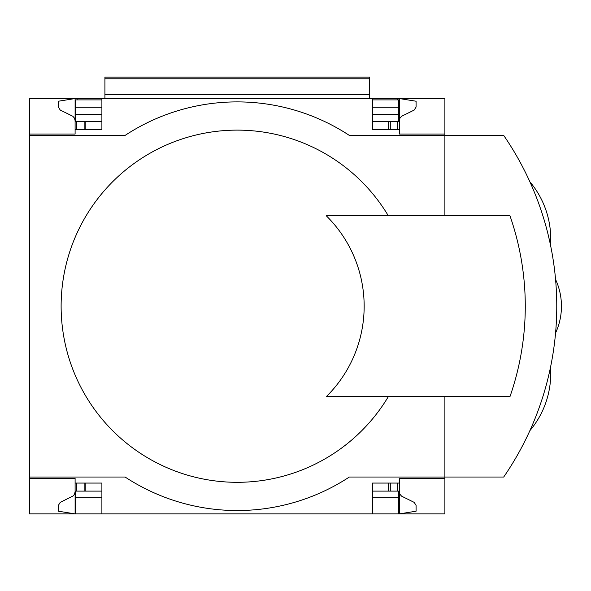 <?xml version="1.0" encoding="UTF-8"?>
<svg xmlns="http://www.w3.org/2000/svg" width="591" height="591" viewBox="0 0 591 591"><rect width="100%" height="100%" fill="white"/><g stroke="black" fill="none" stroke-linecap="round" stroke-linejoin="round"><path stroke-width="0.89" d="M444.89 396.657L444.89 477.04L503.687 477.04A301.454 301.454 0 0 0 503.687 135.391L444.89 135.391L444.89 134.054L399.331 134.054L399.331 129.363L372.537 129.363L372.537 98.549L75.101 98.549L58.354 101.231L58.354 107.045L60.238 110.059L72.826 116.272L74.503 118.185L75.101 120.653M399.331 120.653L399.937 118.185L401.607 116.272L414.202 110.059L416.079 107.045L416.079 101.231L399.331 98.549L372.537 98.549M75.101 134.054L29.55 134.054L75.101 134.054L75.101 129.363L101.896 129.363L101.896 98.549M444.89 215.781L444.89 135.391L349.318 135.391A204.316 204.316 0 0 0 125.122 135.391L29.55 135.391L29.55 98.549L75.101 98.549L75.101 121.325L101.896 121.325M399.331 129.363L399.331 121.325L372.537 121.325M398.666 121.325L398.666 107.259L372.537 107.259M101.896 107.259L75.774 107.259L75.774 121.325M75.774 107.259L75.774 99.886L101.896 99.886M101.896 114.624L75.774 114.624M75.101 129.363L75.101 121.325M398.666 114.624L372.537 114.624M372.537 99.886L398.666 99.886L398.666 107.259M104.917 94.53L369.523 94.53L369.523 77.111L104.917 77.111L104.917 98.549M369.523 94.53L369.523 98.549M399.331 134.054L444.89 134.054L444.89 98.549L399.331 98.549L399.331 121.325M398.666 491.114L398.666 513.889L444.89 513.889L444.89 478.385L399.331 478.385L444.89 478.385L444.89 477.04L349.318 477.04A204.316 204.316 0 0 1 125.122 477.04A204.316 204.316 0 0 0 349.318 477.04M29.55 135.391L29.55 478.385L75.101 478.385L29.55 478.385L29.55 513.889L75.774 513.889L75.774 491.114M75.101 478.385L75.101 491.114L101.896 491.114M398.666 513.889L75.774 513.889M75.101 491.778L74.503 494.253L73.166 495.901L60.238 502.38L58.354 505.394L58.354 511.208L75.101 513.889L75.101 491.114M101.896 497.807L75.774 497.807M399.331 478.385L399.331 513.889L416.079 511.208L416.079 505.394L414.202 502.38L401.607 496.167L399.937 494.253L399.331 491.778M398.666 497.807L372.537 497.807M29.55 477.04L125.122 477.04M349.318 135.391A204.316 204.316 0 0 0 125.122 135.391M388.317 215.781A176.096 176.096 0 0 0 123.32 171.915A176.096 176.096 0 0 0 123.32 440.517A176.096 176.096 0 0 0 388.317 396.657M372.537 513.889L372.537 483.069L399.331 483.069M101.896 513.889L101.896 483.069L75.101 483.069M326.291 396.657A126.932 126.932 0 0 0 326.291 215.781L509.959 215.781A274.66 274.66 0 0 1 509.959 396.657L326.291 396.657M397.662 483.069L397.662 491.114L399.331 491.114M397.662 491.114L372.537 491.114M388.619 483.069L388.619 491.114M85.821 483.069L85.821 491.114M77.111 99.886L77.111 98.549M397.322 99.886L397.322 98.549M388.619 129.363L388.619 121.325M85.821 129.363L85.821 121.325M549.896 242.244L548.145 234.664M390.289 483.069L390.289 491.114M76.778 483.069L76.778 491.114M84.144 483.069L84.144 491.114M369.523 78.788L104.917 78.788M397.662 129.363L397.662 121.325M390.289 129.363L390.289 121.325M76.778 129.363L76.778 121.325M84.144 129.363L84.144 121.325M555.57 333.014A63.976 63.976 0 0 0 555.57 279.425M550.509 245.154A88.628 88.628 0 0 0 529.883 181.792M529.883 430.647A88.628 88.628 0 0 0 550.509 367.284"/></g></svg>
